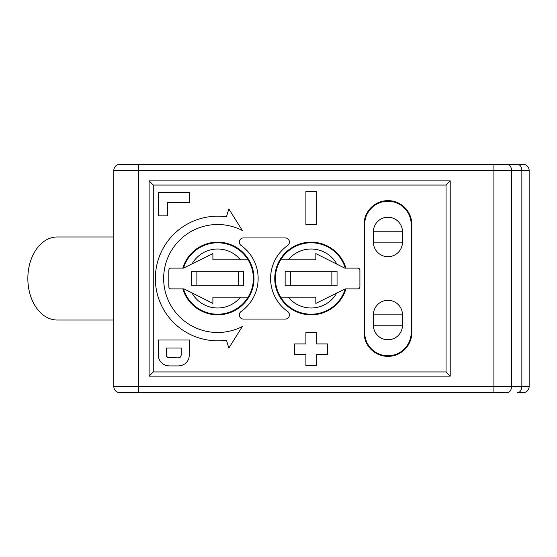 <?xml version="1.0" encoding="UTF-8"?>
<svg xmlns="http://www.w3.org/2000/svg" width="557" height="557" viewBox="0 0 557 557"><rect width="100%" height="100%" fill="white"/><g stroke="black" fill="none" stroke-linecap="round" stroke-linejoin="round"><path stroke-width="0.84" d="M242.337 326.52L228.823 348.069L226.434 340.181A62.3 62.3 0 0 1 155.347 278.5A62.3 62.3 0 0 1 226.434 216.819L228.823 208.931L242.337 230.48A53.994 53.994 0 0 0 163.654 278.5A53.994 53.994 0 0 0 242.337 326.52A53.994 53.994 0 0 1 217.648 332.494M153.266 185.049L446.06 185.049L446.06 371.951L153.266 371.951L153.266 185.049L149.116 180.893L450.216 180.893L446.06 185.049M345.925 268.119A36.344 36.344 0 0 0 274.754 278.5A36.344 36.344 0 0 0 345.925 288.881M182.814 288.881A36.344 36.344 0 0 0 253.985 278.5A36.344 36.344 0 0 0 182.814 268.119M364.055 332.494A23.881 23.881 0 0 0 387.937 356.376A23.881 23.881 0 0 0 411.818 332.494L411.818 224.506A23.881 23.881 0 0 0 387.937 200.624A23.881 23.881 0 0 0 364.055 224.506L364.055 332.494M153.266 371.951L149.116 376.107L149.116 180.893M446.06 371.951L450.216 376.107L149.116 376.107M450.216 180.893L450.216 376.107M529.15 386.488A6.231 6.231 0 0 1 522.919 392.72L517.446 392.72A6.231 4.407 -90 0 0 521.853 386.488L529.15 386.488L529.15 170.512A6.231 6.231 0 0 0 522.919 164.28L120.04 164.28L138.728 164.28L138.728 386.488L493.906 386.488L493.906 170.512L113.809 170.512A6.231 6.231 0 0 1 120.04 164.28A6.231 6.231 0 0 0 113.809 170.512L113.809 386.488L138.728 386.488L138.728 392.72L120.04 392.72A6.231 6.231 0 0 1 113.809 386.488A6.231 6.231 0 0 0 120.04 392.72M514.508 164.28L503.744 164.28M508.381 392.72L138.728 392.72M113.809 236.969L57.218 236.969A41.531 29.368 90 0 0 27.85 278.5A41.531 29.368 90 0 0 57.218 320.031L113.809 320.031M411.191 332.494A23.262 23.262 0 0 1 387.937 355.756A23.262 23.262 0 0 1 364.675 332.494L364.675 224.506A23.262 23.262 0 0 1 387.937 201.244A23.262 23.262 0 0 1 411.191 224.506L411.191 332.494M373.399 242.156L402.474 242.156A14.538 14.538 0 0 1 387.937 256.693A14.538 14.538 0 0 1 373.399 242.156L373.399 231.775A14.538 14.538 0 0 1 387.937 217.237A14.538 14.538 0 0 1 402.474 231.775L402.474 242.156A14.538 14.538 0 0 1 387.937 256.693A14.538 14.538 0 0 1 373.399 242.156L373.399 231.775L402.474 231.775M373.399 325.225A14.538 14.538 0 0 0 387.937 339.763A14.538 14.538 0 0 0 402.474 325.225A14.538 14.538 0 0 1 387.937 339.763A14.538 14.538 0 0 1 373.399 325.225L373.399 314.844A14.538 14.538 0 0 1 387.937 300.307A14.538 14.538 0 0 1 402.474 314.844A14.538 14.538 0 0 0 387.937 300.307A14.538 14.538 0 0 0 373.399 314.844L373.399 325.225L402.474 325.225A14.538 14.538 0 0 1 387.937 339.763A14.538 14.538 0 0 1 373.399 325.225M373.399 314.844L402.474 314.844L402.474 325.225M345.27 268.119A35.718 35.718 0 0 0 280.658 259.813A35.718 35.718 0 0 0 315.652 313.925A35.718 35.718 0 0 0 345.27 288.881L315.847 303.419L315.847 297.187L280.658 297.187A35.718 35.718 0 0 0 345.27 288.881L357.831 288.881A2.075 2.075 0 0 0 359.906 286.806L359.906 270.194A2.075 2.075 0 0 0 357.831 268.119L345.27 268.119A35.718 35.718 0 0 0 280.658 259.813L315.847 259.813L315.847 253.581L344.72 268.119M337.055 285.769L337.055 271.231L285.135 271.231L285.135 285.769L337.055 285.769M183.469 288.881A35.718 35.718 0 0 0 248.081 297.187A35.718 35.718 0 0 0 213.087 243.075A35.718 35.718 0 0 0 183.469 268.119L212.892 253.581L212.892 259.813L248.081 259.813A35.718 35.718 0 0 0 183.469 268.119L170.908 268.119A2.075 2.075 0 0 0 168.834 270.194L168.834 286.806A2.075 2.075 0 0 0 170.908 288.881L183.469 288.881A35.718 35.718 0 0 0 248.081 297.187L212.892 297.187L212.892 303.419L184.019 288.881M191.685 271.231L191.685 285.769L243.604 285.769L243.604 271.231L191.685 271.231M258.142 278.5A40.494 40.494 0 0 0 241.07 245.463A4.157 4.157 0 0 1 243.472 237.923L285.275 237.923A4.157 4.157 0 0 1 287.677 245.463A40.494 40.494 0 0 0 287.677 311.537A4.157 4.157 0 0 1 285.275 319.077L243.472 319.077A4.157 4.157 0 0 1 241.07 311.537A40.494 40.494 0 0 0 258.142 278.5M305.904 191.281L316.285 191.281L316.285 224.506L305.904 224.506L305.904 191.281M316.285 354.301L316.285 365.719L305.904 365.719L305.904 354.301L294.486 354.301L294.486 343.913L305.904 343.913L305.904 332.494L316.285 332.494L316.285 343.913L327.711 343.913L327.711 354.301L316.285 354.301M158.251 192.527L189.401 192.527L189.401 202.651L167.42 202.651L167.42 215.886L158.251 215.886L158.251 192.527M189.401 339.972L189.401 355.547L188.739 358.792L187.417 361.389L184.764 363.986L182.111 365.281L178.797 365.928L168.855 365.928L165.54 365.281L162.888 363.986L160.242 361.389L158.912 358.792L158.251 355.547L158.251 339.972L189.401 339.972M181.269 355.025L181.269 348.021L166.383 348.021L166.383 355.025L166.738 356.41L167.88 357.517L178.296 357.879L180.468 357.065L181.269 355.025M493.906 392.72L493.906 386.488L511.528 386.488A6.231 4.407 90 0 1 507.121 392.72M507.121 164.28A6.231 4.407 90 0 1 511.528 170.512L511.528 386.488L521.853 386.488L521.853 170.512L493.906 170.512L493.906 164.28M529.15 170.512L521.853 170.512A6.231 4.407 -90 0 0 517.446 164.28M288.289 259.813A29.486 29.486 0 0 1 336.867 264.157M336.867 292.843A29.486 29.486 0 0 1 288.289 297.187M331.861 285.769L331.861 271.231M290.329 271.231L290.329 285.769M240.457 297.187A29.486 29.486 0 0 1 191.88 292.843M191.88 264.157A29.486 29.486 0 0 1 240.457 259.813M196.879 271.231L196.879 285.769M238.41 285.769L238.41 271.231"/></g></svg>
